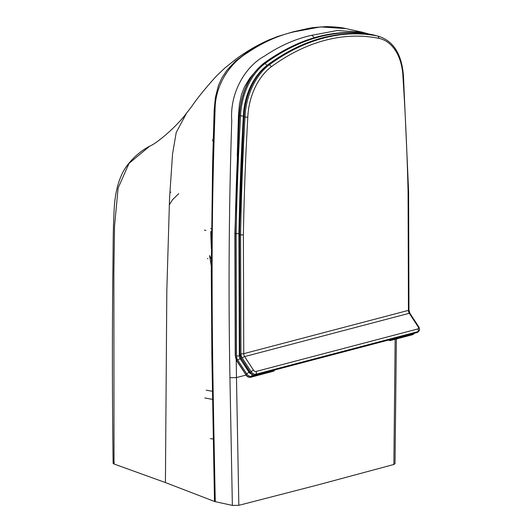 <?xml version="1.0" encoding="UTF-8"?>
<svg xmlns="http://www.w3.org/2000/svg" width="532" height="532" viewBox="0 0 532 532"><rect width="100%" height="100%" fill="white"/><g stroke="black" fill="none" stroke-linecap="round" stroke-linejoin="round"><path stroke-width="0.8" d="M317.557 27.159L309.145 28.243L293.75 31.687M293.431 31.747L312.104 27.697L326.222 26.6C335.406 26.846 341.93 27.511 345.787 28.582L320.417 26.906L294.595 31.727A4.622 3.298 -104.8 0 0 293.431 31.747L277.804 36.442L268.361 40.179L250.399 49.928L235.736 60.867L226.785 70.39L221.731 78.184L218.453 85.492L215.38 97.516L214.163 109.998L212.627 162.386L211.27 270.362L211.876 356.014L214.489 501.45L165.419 482.564L166.815 290.924L169.548 198.456L172.528 154.107L176.225 132.428L186.646 113.023C176.677 126.596 156.747 143.46 149.665 146.194M396.373 338.977L395.023 463.738L393.866 464.476L317.245 485.098L238.828 505.334L232.364 505.4L215.261 501.669A4.622 1.111 179.8 0 1 214.489 501.45M211.483 231.766L210.705 231.573M205.904 230.449L204.408 230.123M211.517 228.76L210.685 228.607M178.725 193.648L172.528 199.733L169.183 205.026M114.36 462.587C112.857 463.039 112.744 463.505 114.014 463.99L165.419 482.564M213.226 439.006L210.366 438.601M113.13 463.392C112.312 403.057 112.192 341.677 112.777 279.253L113.097 251.004C113.13 234.705 113.549 219.709 114.36 206.004C115.298 193.841 117.672 183.58 121.489 175.234C125.825 164.474 137.994 152.079 149.705 146.174L129.023 163.384L118.124 188.022L114.54 226.007L113.875 272.204L114.014 463.99M243.383 234.898L240.584 234.905L240.949 353.714A1.982 0.472 -0.2 0 0 243.749 353.674L243.383 234.898A2079.395 1369.182 -77.7 0 1 247.806 117.253L243.949 116.914A53.4 35.159 -77.7 0 1 268.474 64.399A258.552 170.24 -77.7 0 1 376.949 35.883L376.949 35.883A53.4 35.159 -77.7 0 1 377.015 35.897A53.4 35.159 -77.7 0 1 377.075 35.91M247.806 117.253A51.418 33.855 -77.7 0 1 271.413 66.666L269.531 64.631A53.4 35.159 102.3 0 0 245.013 117.146A2081.377 1370.485 102.3 0 0 240.584 234.905L239.526 234.678A2081.377 1370.485 -77.7 0 1 243.949 116.914M268.128 64.864L268.474 64.399L268.128 64.864L268.474 64.399L269.531 64.631A258.552 170.24 102.3 0 1 378.013 36.116L379.05 38.371A51.418 33.855 -77.7 0 1 402.937 76.475L403.456 76.049C401.813 54.038 393.354 40.731 378.072 36.129A53.4 35.159 102.3 0 0 378.013 36.116L376.949 35.883C340.613 28.954 304.37 38.47 268.228 64.439C253.505 76.482 245.345 93.938 243.736 116.814L239.314 234.559M402.937 76.475A2079.395 1369.182 -77.7 0 1 408.071 191.606L408.596 191.261L403.456 76.036M390.136 339.642A1.323 0.838 42.1 0 0 390.86 339.729L413.497 333.777L412.752 334.601A0.658 0.472 75.3 0 1 412.573 334.714L389.936 340.666A0.658 0.472 -104.7 0 0 390.116 340.553L389.085 339.915M273.907 370.99L274.625 370.192A1.323 0.838 -137.9 0 1 274.332 370.365L273.588 371.19L250.745 377.195A0.658 0.472 75.3 0 1 250.572 377.301L273.588 371.19A0.658 0.472 75.3 0 1 273.202 371.289M239.932 355.655L239.307 355.822L238.935 233.728A2079.395 1369.182 -77.7 0 1 243.357 116.082L239.5 115.743A53.4 35.159 -77.7 0 1 264.025 63.228A258.552 170.24 -77.7 0 1 372.5 34.713L372.5 34.713A53.4 35.159 -77.7 0 1 372.566 34.726A53.4 35.159 -77.7 0 1 372.626 34.74M238.935 233.728L235.078 233.501A2081.377 1370.485 -77.7 0 1 239.5 115.743M314.04 37.765A4.622 3.298 -104.8 0 0 311.306 35.371L337.162 30.537L362.398 32.206L345.78 28.582M395.156 339.296L393.866 464.476M236.221 359.964L236.474 377.58L245.957 375.08M311.306 35.371C295.32 38.956 279.659 45.905 264.331 56.219C245.811 66.101 229.644 92.462 231.753 120.511C228.946 206.782 228.348 292.527 229.944 377.74L236.474 377.58L238.828 505.334M229.944 377.74L232.364 505.4M215.261 501.669C213.605 416.809 211.876 344.437 212.128 255.819C212.301 208.936 213.279 160.418 215.068 110.264C214.981 83.438 231.3 62.483 247.24 52.914C262.742 42.374 278.522 35.312 294.595 31.727M253.305 73.975L249.495 78.59L244.421 86.969L241.595 94.23L239.413 104.325L238.509 114.746L237.239 156.195M211.277 265.874L209.561 255.553L211.304 258.878M240.949 353.714A5.945 4.243 -104.7 0 0 242.24 358.069L251.177 371.762L250.432 372.586A3.963 2.514 -137.9 0 0 255.187 375.047L255.932 374.222L417.939 331.636L417.194 332.46L255.187 375.047A0.658 0.472 75.3 0 1 255.008 375.16L417.015 332.573L418.066 331.948A3.963 2.514 -137.9 0 1 417.194 332.46A0.658 0.472 75.3 0 1 416.809 332.56M250.539 372.846L241.468 358.861L250.326 372.832C251.649 374.634 253.212 375.412 255.008 375.16A0.658 0.472 75.3 0 1 254.735 375.12M241.468 358.861A7.262 5.18 75.3 0 1 239.892 353.527L241.368 359.1M239.892 353.527L239.526 234.678M418.81 331.123C420.24 330.246 419.163 327.38 418.87 327.034A1.982 0.585 146.9 0 0 418.238 326.981A1.982 1.257 -137.9 0 1 417.933 328.916A1.982 1.416 -104.7 0 1 417.939 331.636A3.963 2.514 42.1 0 0 418.81 331.123L418.066 331.948M242.24 358.069A1.982 0.585 -33.1 0 1 244.614 356.586A3.963 2.826 75.3 0 1 243.749 353.674L408.436 310.382A3.963 2.826 -104.7 0 0 409.301 313.288L418.238 326.981M417.933 328.916L255.925 371.502A1.982 1.416 -104.7 0 1 255.932 374.222A3.963 2.514 42.1 0 1 251.177 371.762A1.982 0.585 -33.1 0 1 253.545 370.272L244.614 356.586L409.301 313.288A1.982 0.585 146.9 0 1 409.933 313.341L418.87 327.034M255.925 371.502A1.982 1.257 -137.9 0 1 253.545 370.272M409.933 313.341L408.962 310.056A1.982 0.472 179.8 0 1 408.436 310.382L408.071 191.606M271.413 66.666A256.57 168.937 -77.7 0 1 379.05 38.371M274.559 370.019A1.982 1.416 75.3 0 1 274.332 370.365L251.49 376.37A1.982 1.416 -104.7 0 0 251.809 374.355M412.367 334.708A0.658 0.472 75.3 0 0 412.573 334.714L413.623 334.089A3.963 2.514 -137.9 0 1 412.752 334.601L390.116 340.553L390.86 339.729A1.982 1.416 -104.7 0 0 391.087 339.389M266.964 65.489L265.082 63.461A53.4 35.159 102.3 0 0 240.557 115.976A2081.377 1370.485 102.3 0 0 236.135 233.734L236.507 355.855A5.945 4.243 -104.7 0 0 237.804 360.217L246.742 373.903A3.963 2.514 42.1 0 0 251.49 376.37L250.745 377.195A3.963 2.514 -137.9 0 1 245.99 374.728L245.89 374.974C247.207 376.776 248.77 377.554 250.572 377.301A0.658 0.472 75.3 0 1 250.293 377.261M251.011 373.677A1.982 1.257 -137.9 0 1 249.109 372.413L240.171 358.728A3.963 2.826 75.3 0 1 239.307 355.822A1.982 0.472 -0.2 0 1 236.507 355.855M237.804 360.217A1.982 0.585 -33.1 0 1 240.171 358.728L241.009 358.508M413.623 334.089L414.368 333.271A3.963 2.514 42.1 0 1 413.497 333.777A1.982 1.416 -104.7 0 0 413.723 333.438M243.357 116.082A51.418 33.855 -77.7 0 1 265.601 66.553M263.679 63.694L264.025 63.228L263.679 63.694L264.025 63.228L265.082 63.461A258.552 170.24 102.3 0 1 373.557 34.939L372.5 34.713C336.164 27.784 299.922 37.3 263.772 63.268C249.056 75.311 240.89 92.767 239.287 115.644L234.865 233.388L235.237 355.556L237.033 361.002A7.262 5.18 75.3 0 1 235.45 355.675L235.237 355.556M236.926 361.241L246.097 374.987M249.109 372.413A1.982 0.585 -33.1 0 0 246.742 373.903L245.99 374.728L237.033 361.002M235.45 355.675L235.078 233.501M372.566 34.726L373.624 34.959A53.4 35.159 102.3 0 0 373.557 34.939L374.235 35.365M269.837 39.528C258.372 44.495 247.26 50.886 236.501 58.706L224.644 68.209L216.238 76.222C205.133 88.571 197.02 98.573 191.899 106.22L186.646 113.023M369.009 34.061L362.398 32.206M207.886 258.771L207.52 258.552M210.705 231.985L211.35 248.75M213.259 138.214L212.614 140.96M170.905 192.132L169.914 192.404M206.19 390.162L212.401 391.293M204.773 397.956L212.534 399.372M239.679 353.414L239.314 234.565M377.015 35.897L378.072 36.129M408.962 310.056L408.596 191.267M389.936 340.666L388.919 340.241M376.629 35.817L373.624 34.959"/></g></svg>
